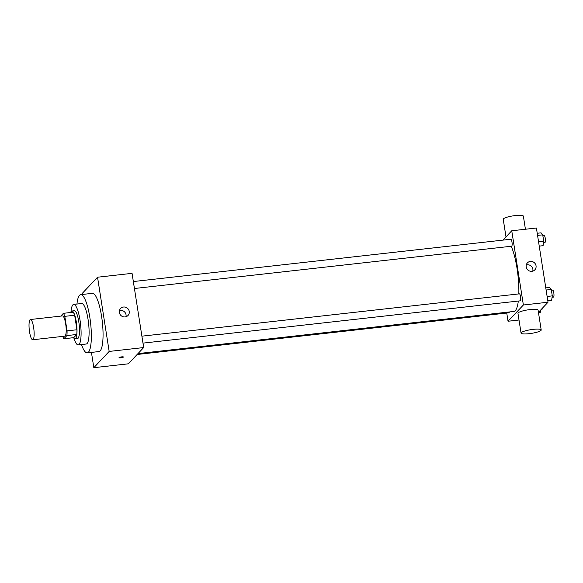 <?xml version="1.0" encoding="UTF-8"?>
<svg xmlns="http://www.w3.org/2000/svg" width="583" height="583" viewBox="0 0 583 583"><rect width="100%" height="100%" fill="white"/><g stroke="black" fill="none" stroke-linecap="round" stroke-linejoin="round"><path stroke-width="0.87" d="M33.129 339.532A10.188 2.317 83.6 0 1 32.714 339.758A10.188 2.317 83.6 0 1 29.281 329.891A10.188 2.317 83.6 0 1 30.447 319.506A10.188 2.317 83.6 0 1 33.763 328.418A10.188 2.317 83.6 0 1 33.129 339.532M30.447 319.506L62.498 315.913A10.188 2.317 83.6 0 1 65.813 324.826A10.188 2.317 83.6 0 1 65.179 335.939A10.188 2.317 83.6 0 1 64.764 336.165L32.714 339.758M63.387 313.319L73.254 312.211A13.686 3.112 83.6 0 1 74.66 315.243L76.934 329.759L67.067 330.86L64.793 316.343A13.686 3.112 83.6 0 0 63.387 313.319L60.756 316.11M76.934 329.759A13.686 3.112 83.6 0 1 76.737 334.482L73.735 337.659L63.875 338.759A13.686 3.112 83.6 0 1 62.702 336.398M63.875 338.759L66.877 335.582A13.686 3.112 83.6 0 0 67.067 330.86M76.737 334.482L66.877 335.582M73.553 337.681A14.014 3.185 -96.4 0 0 75.054 338.861A14.014 3.185 -96.4 0 0 76.657 324.578A14.014 3.185 -96.4 0 0 71.935 311.009A14.014 3.185 -96.4 0 0 70.732 312.495M71.935 311.009L74.398 310.732A14.014 3.185 83.6 0 1 78.96 322.982A14.014 3.185 83.6 0 1 78.093 338.264A14.014 3.185 83.6 0 1 77.517 338.585L75.054 338.861M74.66 315.243L64.793 316.343M73.939 338.213A20.383 4.628 -96.4 0 0 78.231 344.91A20.383 4.628 -96.4 0 0 80.563 324.141A20.383 4.628 -96.4 0 0 73.691 304.406A20.383 4.628 -96.4 0 0 70.988 311.89M78.231 344.91L86.24 344.014A20.383 4.628 -96.4 0 0 88.572 323.244A20.383 4.628 -96.4 0 0 81.7 303.51L73.691 304.406M81.489 344.546A29.296 6.653 -96.4 0 0 87.239 352.875A29.296 6.653 -96.4 0 0 90.591 323.018A29.296 6.653 -96.4 0 0 80.709 294.648A29.296 6.653 -96.4 0 0 76.949 304.042M80.709 294.648L92.42 293.329A29.296 6.653 83.6 0 1 101.959 318.945A29.296 6.653 83.6 0 1 100.138 350.9A29.296 6.653 83.6 0 1 98.95 351.564L87.239 352.875M91.436 352.402L93.827 367.684L109.167 351.432L97.543 277.216L82.203 293.46L82.356 294.459M97.543 277.216L132.057 273.347L143.68 347.563L128.34 363.814L93.827 367.684M119.019 357.692A2.23 0.408 171.1 0 0 120.768 357.816A2.23 0.408 -8.9 0 1 119.019 357.692A2.23 0.408 -8.9 0 1 121.155 356.942A2.23 0.408 -8.9 0 1 123.421 357A2.23 0.408 -8.9 0 1 120.768 357.816A2.23 0.408 171.1 0 0 123.421 357M143.68 347.563L109.167 351.432M123.538 307.022A5.094 4.875 -136.7 0 1 128.012 315.469A5.094 4.875 -136.7 0 1 120.965 315.52A5.094 4.875 -136.7 0 1 123.538 307.022M125.964 316.737A5.094 4.875 43.3 0 0 119.457 310.593M511.167 246.266A35.665 8.104 83.6 0 1 518.826 293.912M518.323 301.047A35.665 8.104 83.6 0 1 515.314 310.644A35.665 8.104 83.6 0 1 513.863 311.453L137.989 353.597M142.988 343.125L520.204 300.835A3.513 0.802 -96.4 0 0 520.604 297.257A3.513 0.802 -96.4 0 0 519.424 293.847L141.895 336.172M509.331 311.963A3.513 0.802 83.6 0 1 509.061 312.714A3.513 0.802 83.6 0 1 508.915 312.794L137.158 354.479M133.347 281.545L510.868 239.227A3.513 0.802 83.6 0 1 512.012 242.295A3.513 0.802 83.6 0 1 511.794 246.135A3.513 0.802 83.6 0 1 511.648 246.208L134.433 288.505M506.751 313.042L508.033 321.248L523.374 304.996L511.75 230.773L502.932 240.116M519.008 320.016L508.033 321.248M538.444 312.379L548.027 302.227L536.404 228.011L511.75 230.773M548.027 302.227L523.374 304.996M531.893 271.314A5.094 4.875 -136.7 0 1 527.418 262.867A5.094 4.875 -136.7 0 1 534.465 262.824A5.094 4.875 -136.7 0 1 531.893 271.314M521.064 333.104L517.959 313.311A10.188 1.873 -8.9 0 1 527.739 309.886A10.188 1.873 -8.9 0 1 538.094 310.163L541.199 329.956A10.188 1.873 -8.9 0 1 540.988 330.423A10.188 1.873 -8.9 0 1 530.246 333.549A10.188 1.873 -8.9 0 1 521.064 333.104A10.188 1.873 -8.9 0 1 530.836 329.679A10.188 1.873 -8.9 0 1 541.199 329.956M525.429 229.243L523.374 216.147A10.188 1.873 171.1 0 0 514.191 215.703A10.188 1.873 171.1 0 0 503.45 218.836A10.188 1.873 171.1 0 0 503.238 219.303L505.993 236.873M526.267 264.981A5.094 4.875 -136.7 0 1 532.782 271.131M547.794 300.748L551.635 300.318L552.283 295.88L551.278 289.452L549.623 287.463L545.783 287.893M552.283 295.88L547.124 296.463M551.278 289.452L546.118 290.035M551.401 290.261L552.706 290.115A3.513 0.802 83.6 0 1 553.85 293.191A3.513 0.802 83.6 0 1 553.631 297.024A3.513 0.802 83.6 0 1 553.486 297.104L552.086 297.264M539.239 246.121L543.086 245.691L543.728 241.26L542.722 234.832L541.068 232.836L537.227 233.266M543.728 241.26L538.568 241.836M542.722 234.832L537.562 235.408M542.853 235.641L544.15 235.496A3.513 0.802 83.6 0 1 545.294 238.564A3.513 0.802 83.6 0 1 545.076 242.397A3.513 0.802 83.6 0 1 544.937 242.477L543.531 242.637M538.459 312.488L540.346 312.277L540.681 310.018M542.649 307.926A3.513 0.802 83.6 0 1 542.343 308.983A3.513 0.802 83.6 0 1 542.197 309.063L541.505 309.143"/></g></svg>
